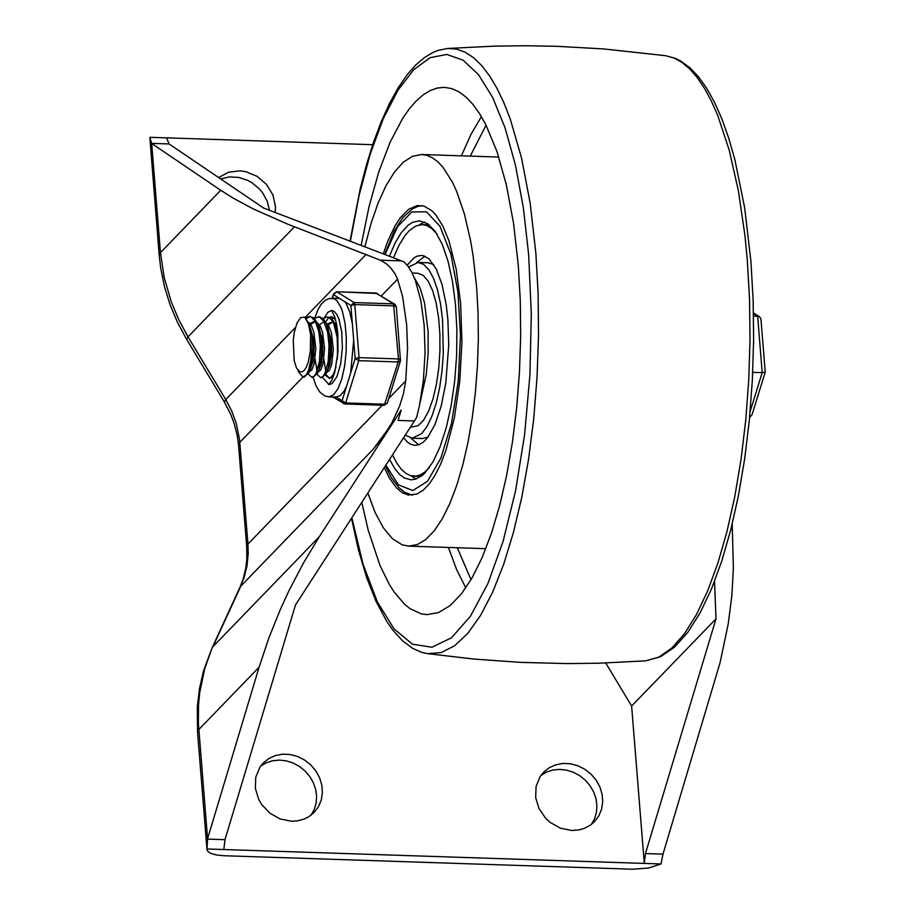 <?xml version="1.0" encoding="UTF-8"?>
<svg xmlns="http://www.w3.org/2000/svg" width="915" height="915" viewBox="0 0 915 915"><rect width="100%" height="100%" fill="white"/><g stroke="black" fill="none" stroke-linecap="round" stroke-linejoin="round"><path stroke-width="1.37" d="M401.525 260.889L263.554 208.014L169.069 143.952L166.61 137.856L149.831 137.307L151.673 143.461L160.457 252.654L220.732 190.286L233.474 198.292L253.249 208.917L288.099 224.324L380.365 260.192L401.525 260.889L404.087 261.953L408.182 266.402L411.979 272.647L415.399 280.562L420.877 300.772L424.183 325.431L425.052 352.618L423.416 380.183L419.402 405.963L416.6 417.526L414.404 420.969L398.071 420.431L401.193 410.034L394.548 420.317L401.193 410.034M388.818 398.414L405.745 380.903L403.412 393.873L399.581 406.134L391.975 422.639L383.488 436.318L373.286 449.139L240.771 586.183L212.932 646.711L319.335 536.67L303.494 562.931L289.117 590.392L280.425 609.23L268.827 638.03L259.082 667.218L207.568 838.769L207.042 848.971L223.82 849.532L224.999 839.673L295.476 604.964L414.404 420.969M260.569 766.221L266.173 762.847L272.498 760.788L279.247 760.102L286.166 760.834L292.937 762.938L299.297 766.347L304.958 770.899L309.705 776.412L313.319 782.657L315.652 789.359L316.613 796.244L316.144 803.015L314.291 809.398L311.111 815.116M291.439 821.212L280.162 818.959L269.856 813.161L261.679 804.491L258.693 799.367L255.342 788.295L255.765 777.144L259.906 767.182L263.245 763.007L268.781 758.558L275.324 755.573L282.541 754.189L290.055 754.498L297.512 756.465L304.535 759.988L310.757 764.906L315.881 770.968L319.644 777.864L321.851 785.253L322.4 792.767L321.268 800.019L318.5 806.653L314.234 812.337L308.755 816.752L303.974 819.131L296.975 820.938L291.439 821.212M220.675 178.94L229.413 176.904L238.655 177.396L247.702 180.369L251.934 182.725L259.414 188.959L262.525 192.722L267.191 201.163L269.502 210.29M218.639 177.556L228.476 172.237L239.947 170.842L245.861 171.688L257.138 176.355L266.539 184.453L272.922 194.987L275.495 206.664L275.232 212.486M380.365 260.192L386.267 263.737L390.316 267.42L394.914 273.608L397.568 279.155L381.383 295.888M405.745 380.903L407.552 348.649L406.66 324.859L402.566 296.38L397.568 279.155M373.286 449.139L394.548 420.317L319.335 536.67M220.732 190.286L151.673 143.461M294.424 226.794L188.021 336.869L178.78 319.724L171.299 301.916L164.174 277.474L160.457 252.654L159.221 255.411L149.831 137.307M207.042 848.971L207.476 851.03L210.622 853.34L216.317 854.965L223.855 855.719L632.654 869.216L648.575 868.015L661.065 863.966L644.297 863.417L631.625 706.025L715.988 618.86L714.558 581.334M223.82 849.532L644.297 863.417L645.464 853.558L715.988 618.86M591.422 824.381L594.601 818.662L596.454 812.28L596.912 805.509L595.962 798.623L593.629 791.921L590.015 785.688L585.28 780.163L579.607 775.611L573.259 772.203L566.476 770.098L559.568 769.366L552.809 770.041L546.495 772.111L540.891 775.474M571.749 830.477L579.092 829.894L584.285 828.384L590.541 825.033L594.544 821.601L598.81 815.917L601.578 809.283L602.711 802.032L602.162 794.517L599.954 787.129L596.203 780.232L591.079 774.17L584.857 769.252L577.834 765.729L570.377 763.762L562.862 763.453L555.645 764.826L549.103 767.811L543.567 772.26L540.227 776.435L536.087 786.397L535.664 797.548L539.015 808.62L545.752 818.387L550.167 822.413L560.483 828.212L571.749 830.477M605.719 662.998L631.625 706.025M645.464 853.558L662.986 854.141L720.048 662.757L728.191 624.03L731.863 595.619L733.384 568.078L732.206 524.089M662.986 854.141L661.065 863.966M372.679 144.696L166.61 137.856M384.311 467.508L389.218 477.756L396.458 487.901L402.291 492.716L408.342 495.038L416.771 494.111L423.119 490.291L429.318 483.875L435.254 474.965L440.813 463.745L445.902 450.397L454.275 418.418L459.753 381.383L461.926 342.038L460.634 303.322L456.196 269.227L448.922 240.725L442.746 225.833L435.712 214.773L431.949 210.793L424.057 206.081L417.149 205.566L408.616 209.306L400.301 217.747L395.017 225.856L387.685 241.446L383.282 253.901M367.853 492.968L375.104 512.457L383.362 527.829L392.432 538.706L402.074 544.802L408.708 546.129L417.32 544.597L425.898 539.438L434.27 530.769L442.3 518.725L449.814 503.559L456.688 485.533L462.784 464.992L468 442.322L472.232 417.926L475.4 392.283L477.447 365.851L478.339 339.133L478.053 312.621L476.589 286.818L473.044 255.411L470.596 240.748L464.431 214.076L456.745 191.59L452.41 182.131L442.917 167.193L437.828 161.818L432.566 157.883L427.168 155.447L421.678 154.509L412.448 156.293L403.263 162.241L394.342 172.203L385.867 185.974L378.021 203.256L370.964 223.695L364.856 246.833M361.791 502.358L368.173 530.14L380.011 565.504L389.218 584.25L394.159 592.039L404.567 604.266L410 608.647L421.197 613.851L426.905 614.651L438.514 612.581L450.054 605.639L461.332 593.961L472.14 577.754L482.262 557.327L491.515 533.056L499.727 505.4L506.75 474.874L512.446 442.025L516.712 407.495L519.468 371.913L520.669 335.931L520.28 300.234L518.313 265.487L513.532 223.214L506.361 184.864L497.005 151.638L485.762 124.543L479.529 113.574L472.975 104.424L466.124 97.184L459.033 91.9L451.77 88.606L444.381 87.348L437.29 88.034L430.187 90.551L423.119 94.885L416.142 101.005L409.302 108.862L402.646 118.424L390.065 142.317L378.753 172.02L369.019 206.71L361.151 245.414M405.254 435.117L412.276 438.205L421.872 433.458L427.214 426.138L432.086 415.799L436.272 402.84L439.623 387.788L441.991 371.238L443.295 353.865L442.54 319.369L440.504 303.643L437.462 289.781L433.527 278.32L428.861 269.742L423.645 264.378L418.098 262.433L408.639 267.043M389.538 459.433L395.097 469.132L399.615 474.439L404.35 477.973L410.904 479.826L415.982 479.037L422.055 475.583L425.04 472.838L432.921 462.052L440.081 446.806L446.257 427.717L451.187 405.539L454.686 381.155L456.619 355.535L456.882 329.72L455.487 304.718L452.49 281.534L448.007 261.095L442.208 244.225L435.334 231.575L427.66 223.66L419.482 220.801L412.608 222.334L408.056 225.273L401.399 232.502L395.12 242.921L389.39 256.234M424.56 221.956L419.253 224.85M410.938 475.777L416.05 479.014M437.176 234.366L432.074 228.784L426.699 225.513L422.284 224.598L415.73 226.028L409.234 230.694L405.025 235.544L399.009 245.311L393.496 257.813M392.478 454.881L396.584 462.773L401.022 468.926L405.722 473.261L410.618 475.686L416.176 476.109L420.648 474.736L425.098 471.843L429.455 467.474M403.538 437.77L407.45 442.128L410.732 444.313L414.964 445.388L419.139 444.644L423.302 442.151L427.362 437.942L434.9 424.743L441.19 406.043L445.777 383.213L448.739 344.989L447.893 319.61L446.165 304.386L441.991 284.336L436.169 268.838L429.089 258.979L423.92 255.891L421.255 255.434L417.171 256.143L414.118 257.778L407.198 265.144M424.88 256.246L416.668 262.502M410.858 438.045L418.635 444.827M433.767 264.641L428.323 262.777L418.098 262.433M412.276 438.205L422.501 438.537L428.06 437.038M420.168 402.2L426.253 374.532L428.151 353.373L428.129 331.939L424.537 302.922L420.042 287.87L414.266 277.645M410.286 427.328L418.201 425.658L423.622 420.134L428.62 411.11L432.944 399.031L436.375 384.506L438.743 368.276L439.932 351.143L439.875 333.964L438.594 317.608L436.123 302.899L432.612 290.558L428.231 281.225L423.188 275.346L417.743 273.23L412.173 273.047M331.253 356.644L331.573 347.06M323.155 318.626L326.964 316.99L328.897 317.516L331.619 320.033L333.998 324.425L337.189 337.566L337.612 356.232M336.022 366.892L333.483 374.189L330.921 377.38L329.331 377.884L325.694 374.487M322.503 356.347L322.812 346.762M331.916 318.912L333.838 317.642M323.876 359.298L325.786 371.501M329.331 377.884L331.493 377.781M314.394 318.329L319.175 316.842L323.704 321.005L327.639 332.397L329.08 345.413L328.233 361.436L325.008 373.32L322.846 376.545L320.57 377.598L316.922 374.201M313.731 356.049L314.051 346.488M337.852 333.712L333.54 321.028L330.452 317.722L326.964 316.99M315.115 358.989L317.025 371.204M321.783 377.632L326.255 373.423L328.233 367.841L329.972 357.754L330.372 346.076L329.697 337.326L326.552 324.276L323.281 318.752L319.369 316.739M305.633 318.043L309.43 316.407L311.363 316.945L315.732 322.194L318.866 332.111L320.319 345.115L319.472 361.151L316.247 373.023L314.085 376.259L311.798 377.3L308.172 373.915M311.798 377.3L313.079 377.346L317.482 373.148L318.855 369.649L321.211 357.479L321.611 345.79L320.936 337.029L317.802 324.024L314.005 317.951L309.43 316.407M299.743 371.524L301.046 372.016L303.688 370.998L306.17 367.533L308.275 362.008L310.345 351.04L310.631 334.776L311.477 353.087L310.711 360.865L308.469 370.381L306.434 374.612L303.037 377.014L298.919 372.542L298.038 370.381M310.059 316.476L306.239 318.74M304.203 377.049L308.721 372.874L310.094 369.374L312.118 359.938L312.884 348.478L312.175 336.743L309.03 323.704L304.672 317.196L300.726 317.562L297.032 322.904L294.275 332.408L293.269 340.22L294.161 360.487L296.506 368.082L299.754 371.536M309.167 371.936L311.855 369.866L314.131 364.01L315.812 348.695L313.856 332.145L311.455 325.832L308.378 322.229M309.762 370.346L312.816 362.18L314.085 348.386L313.41 338.55L309.03 323.704M317.905 372.233L320.593 370.186L322.881 364.353L324.573 349.015L322.618 332.431L320.204 326.117L317.139 322.526M314.268 321.954L310.665 324.55M317.482 373.148L321.142 364.353L322.823 351.154L322.172 338.836L318.672 326.415M316.087 322.961L313.41 321.817L309.842 323.487M326.689 372.519L329.377 370.449L331.653 364.593L333.334 349.278L331.379 332.728L328.977 326.415L325.9 322.812M323.041 322.24L319.426 324.848M312.553 356.004L312.964 361.459M326.255 373.423L329.903 364.628L331.585 351.429L330.933 339.122L327.421 326.678M336.766 325.157L334.673 323.109M331.79 322.526L328.188 325.134M321.314 356.312L321.725 361.745M337.463 329.926L336.194 326.987M330.933 322.4L327.364 324.07M329.011 343.914L328.508 359.446M337.772 344.212L337.246 359.458M310.631 334.776L308.378 323.647L304.672 317.196M752.736 372.348L762.195 372.657L750.14 411.556M753.548 316.098L757.654 316.235L762.195 372.657L765.226 372.119L760.948 319.038L759.576 316.784L753.502 313.662M764.231 359.824L764.036 357.273M763.373 349.084L763.27 347.849M762.595 339.488L762.401 336.949M765.215 372.176L752.027 414.758L749.614 417.412M327.673 312.507L331.333 310.517L327.673 312.507L324.31 317.745L327.673 312.507M331.722 310.505L334.33 311.523L336.754 314.348L338.859 318.832L341.73 331.813L342.37 347.906L340.654 363.93L336.937 376.694L331.939 383.682L328.702 384.609L331.733 380.411L334.833 371.936L337.99 351.737L337.841 333.609L336.651 324.539L334.799 317.15L331.722 310.505M328.885 384.483L322.64 377.529L328.885 384.483M328.142 318.34L325.591 322.183M321.668 335.828L321.52 336.812M325.282 375.161L329.469 378.353L333.678 375.699M335.531 319.598L331.516 316.682L329.469 317.265M396.149 306.353L394.868 304.26L393.519 303.86L354.094 302.545L350.891 305.484L354.78 304.581L394.205 305.885L396.309 306.628L394.868 304.26L375.791 293.063M346.579 386.222L342.061 400.816L343.354 403.526L344.875 403.995L345.664 402.932L336.068 397.087L340.06 395.749L343.823 391.517L346.579 386.222L350.639 373.126L353.682 340.22L352.366 323.784L349.839 312.209L346.27 303.746L344.898 301.756L339.522 298.416L332.134 298.176L333.506 293.887L333.529 294.699L336.731 291.771L377.506 293.486M353.682 340.22L355.157 358.531L358.76 360.659L398.197 361.963L400.45 360.853L400.576 359.687L398.471 358.932L359.046 357.628L355.157 358.531L350.639 373.126M384.128 405.242L387.354 403.126L385.101 404.236L345.664 402.932L358.76 360.659L359.046 357.628L354.78 304.581L354.094 302.545L336.731 291.771L333.506 293.887M151.547 143.369L169.069 143.952M159.221 255.411L160.651 267.855L164.403 286.395L170.018 304.615L177.464 322.32L186.626 339.328L188.021 336.869L225.765 399.558L295.408 327.513M305.072 317.516L366.194 254.301M302.945 377.014L239.776 442.357L247.954 544.082L382.218 405.231M225.765 399.558L231.827 411.247L236.287 423.496L239.467 439.2L239.776 442.357L238.541 445.102L237.282 435.677L234.068 423.13L230.534 413.9L224.369 402.017L225.765 399.558M247.954 544.082L248.217 553.518L247.027 565.87L244.088 577.731L239.856 587.51L243.013 579.47L245.826 568.066L246.844 559.122L246.718 546.838L247.954 544.082M239.856 587.51L212.017 648.037L204.64 669.048L199.71 692.689L198.532 704.847L198.395 723.342L207.568 838.769M259.082 667.218L198.795 729.552L197.549 732.297L206.996 849.703M224.999 839.673L207.476 839.101M481.404 116.628L471.031 134.253L461.389 155.825M448.419 547.445L456.619 569.61L465.804 587.888M486.071 125.172L470.23 156.122M457.26 547.73L471.031 579.664M351.863 517.718L363.061 564.246L377.3 601.807L393.999 628.834L412.448 644.194L431.869 647.237L451.45 637.824L470.367 616.355L487.832 583.736L503.101 541.337L515.534 490.932L524.604 434.648L529.934 374.841L531.306 314.039L528.664 254.793L523.357 207.728L515.408 164.975L505.057 127.826L492.625 97.39L478.465 74.607L463.024 60.138L446.76 54.431L430.153 57.656L413.717 69.712L397.945 90.242L383.305 118.618L370.243 153.983L359.149 195.284L350.353 241.274M351.497 518.29L358.36 549.572L366.618 577.491L376.145 601.601L386.851 621.56L392.558 629.783L402.303 640.649L412.814 648.472L421.632 652.326L427.568 653.653L441.099 652.612L454.641 645.761L467.908 633.226L480.65 615.257L492.636 592.188L503.616 564.475L513.384 532.644L521.767 497.314L528.584 459.158L533.708 418.933L537.036 377.392L538.523 335.348L538.123 293.601L535.847 252.975L530.162 203.13L521.573 158.112L510.376 119.362L503.891 102.743L496.902 88.149L489.456 75.693L481.622 65.491L473.444 57.611L465.014 52.121L456.379 49.067L447.618 48.472L438.045 50.405L433.367 52.269L424.48 57.531L415.753 64.988L407.392 74.458L398.265 87.623L389.504 103.429L381.281 121.569L373.629 141.905L366.618 164.243L360.304 188.387L349.999 241.137M427.568 653.653L474.084 659.075L520.807 662.391L567.632 663.592L598.856 663.203L645.624 660.859L658.754 657.176L671.724 648.14L684.363 633.889L696.418 614.686L707.684 590.884L717.955 562.897L727.048 531.238L734.802 496.468L741.07 459.204L745.748 420.145L748.745 379.965L750.014 339.385L749.534 299.159L747.303 259.974L744.993 235.898L738.359 190.594L729.221 150.163L717.852 115.782L711.424 101.188L704.573 88.469L697.333 77.718L689.761 69.002L681.927 62.403L673.875 57.954L665.663 55.701L603.614 48.93L556.846 46.31L525.622 45.75L494.386 46.127L447.618 48.472M385.078 254.587L397.522 226.726L411.83 211.948L426.493 211.8L439.966 226.314L450.821 253.947L457.9 291.771L460.462 335.794L458.232 381.361L451.45 423.634L440.836 458.152L427.499 481.267L412.871 490.52L398.483 484.939L385.867 465.117M336.32 291.793L375.974 293.017L393.519 303.86L398.471 358.932L398.197 361.963L384.311 405.299L344.875 403.995L332.808 396.984M344.898 301.756L350.891 305.484L352.366 323.784M332.454 298.187L333.529 294.699L339.522 298.416M400.427 360.03L396.309 306.628M336.16 397.099L328.862 396.858L333.575 394.834L338.012 388.669L341.798 378.879L344.6 366.275L346.144 351.943L346.305 337.223L345.047 323.418L342.485 311.775L340.78 307.097L336.731 300.532L334.478 298.805L329.286 298.462L325.42 300.166L321.108 304.34L317.905 309.739L314.783 318.008M224.369 402.017L186.626 339.328M246.718 546.838L238.541 445.102M212.017 648.037L203.53 670.878L199.424 688.846L197.297 707.295L197.549 732.297M498.789 157.06L421.678 154.509M485.831 548.68L408.708 546.129M665.674 55.701L675.556 58.457L680.749 61.065L689.819 67.687L698.317 76.574L706.414 87.829L714.546 102.377L722.038 119.305L728.82 138.485L734.894 159.736L744.638 207.716L750.94 261.461L753.148 300.269L753.617 340.117L752.347 380.285L749.351 420.065L744.696 458.735L738.439 495.621L730.719 530.06L721.638 561.455L711.355 589.26L700.021 613.039L687.748 632.414L674.595 647.088L660.527 656.753L645.624 660.859M385.432 465.769L391.094 477.298L398.746 487.535L404.91 492.419L412.459 495.175M422.044 205.601L417.332 206.596L412.139 209.089L402.714 217.736L394.331 230.809L384.689 254.439M429.226 224.838L422.284 224.598M420.889 476.452L413.946 476.223M321.84 377.632L320.57 377.598M319.472 316.739L318.329 316.704M304.318 377.06L303.151 377.014M319.564 328.359L317.802 324.024M310.768 368.654L308.721 372.874M328.313 328.622L326.552 324.276M337.086 328.931L335.325 324.608M759.576 316.784L753.491 313.01M387.354 403.126L400.45 360.853M313.204 377.346L316.075 385.913L319.747 391.975L324.516 395.783L328.862 396.858"/></g></svg>
